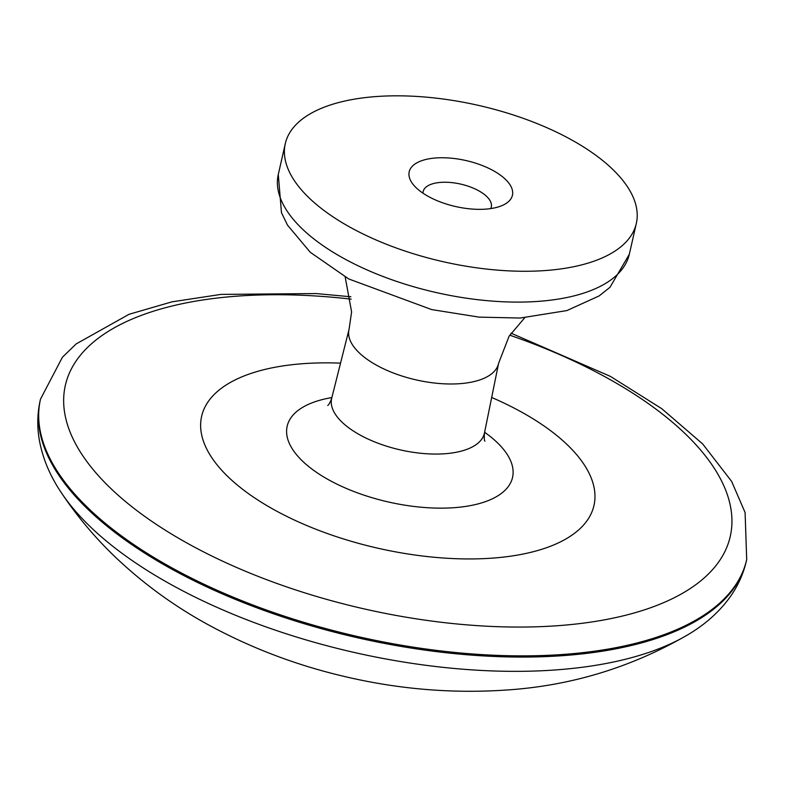 <?xml version="1.0" encoding="UTF-8"?>
<svg xmlns="http://www.w3.org/2000/svg" width="786" height="786" viewBox="0 0 786 786"><rect width="100%" height="100%" fill="white"/><g stroke="black" fill="none" stroke-linecap="round" stroke-linejoin="round"><path stroke-width="1.18" d="M428.714 196.657A52.937 23.57 12.8 0 0 503.001 205.146A52.937 23.57 12.8 0 0 492.901 170.434A52.937 23.57 12.8 0 0 428.93 158.831A52.937 23.57 12.8 0 0 413.426 184.798A52.937 23.57 12.8 0 0 428.714 196.657M351.696 228.107A179.994 80.133 -167.2 0 1 285.289 143.671A179.994 80.133 -167.2 0 1 391.85 95.863A179.994 80.133 -167.2 0 1 569.929 138.984A179.994 80.133 -167.2 0 1 636.326 223.421A179.994 80.133 -167.2 0 1 529.764 271.229A179.994 80.133 -167.2 0 1 351.696 228.107M491.672 397.47A201.167 89.555 -167.2 0 1 519.752 411.088A201.167 89.555 -167.2 0 1 552.725 545.356A201.167 89.555 -167.2 0 1 275.847 510.703A201.167 89.555 -167.2 0 1 204.036 409.054A201.167 89.555 -167.2 0 1 340.544 363.142M490.749 208.585A34.938 15.553 12.8 0 0 491.309 207.003A34.938 15.553 12.8 0 0 478.419 190.615A34.938 15.553 12.8 0 0 443.854 182.244A34.938 15.553 12.8 0 0 423.163 191.519A34.938 15.553 12.8 0 0 422.996 193.189M344.69 258.938A179.994 80.133 -167.2 0 1 278.283 174.492L281.467 212.682L287.48 225.091L310.283 252.296L348.748 278.961L431.691 309.586L479.116 317.131L520.175 318.035L566.853 310.588L599.178 295.9L609.956 287.322L629.331 254.251A179.994 80.133 -167.2 0 1 522.759 302.06A179.994 80.133 -167.2 0 1 344.69 258.938M345.182 276.986L351.597 311.924L349.063 329.285A76.684 34.142 -167.2 0 0 377.27 365.608A76.684 34.142 -167.2 0 0 453.493 383.971A76.684 34.142 -167.2 0 0 498.609 363.26L484.49 432.89A78.335 34.869 -167.2 0 1 438.401 454.043A78.335 34.869 -167.2 0 1 360.538 435.277A78.335 34.869 -167.2 0 1 331.721 398.178C330.169 402.442 328.843 404.878 327.723 405.478M509.731 335.18A340.928 151.777 -167.2 0 1 604.473 376.484A340.928 151.777 -167.2 0 1 660.368 604.021A340.928 151.777 -167.2 0 1 191.116 545.307A340.928 151.777 -167.2 0 1 75.171 362.405A340.928 151.777 -167.2 0 1 351.175 299.152M174.315 586.336A354.525 157.829 -167.2 0 1 61.2 492.508C77.008 516.225 95.175 537.87 115.699 557.431C143.976 584.244 175.327 606.969 209.774 625.587C253.043 648.961 299.122 666.194 348.002 677.306C400.162 689.283 452.402 693.557 504.71 690.137C569.988 686.119 630.981 667.687 687.701 634.842A354.525 157.829 -167.2 0 1 174.315 586.336M350.87 296.784L316.178 293.561L220.846 294.406L171.957 301.844L129.042 314.302L76.134 343.944L62.418 357.247L40.489 399.17A362.1 161.199 -167.2 0 0 174.079 569.044A362.1 161.199 -167.2 0 0 532.318 655.789A362.1 161.199 -167.2 0 0 746.7 559.612L746.425 560.811A362.1 161.199 -167.2 0 1 532.043 656.988A362.1 161.199 -167.2 0 1 173.814 570.243A362.1 161.199 -167.2 0 1 40.224 400.359C37.315 413.367 37.011 426.533 39.3 439.865C42.572 458.1 49.872 475.648 61.2 492.508M484.608 432.28A115.571 51.454 -167.2 0 1 482.27 502.696A115.571 51.454 -167.2 0 1 329.796 480.442A115.571 51.454 -167.2 0 1 331.869 397.578M285.289 143.671L278.283 174.492M498.609 363.26L509.082 336.231L524.714 317.77M40.489 399.17L40.224 400.359M484.942 441.192C484.225 440.494 484.078 437.723 484.49 432.89M746.7 559.612L745.099 512.531L731.628 481.396L702.704 443.972L661.783 408.7L610.408 376.386L511.028 333.166M349.063 329.285L331.721 398.178M636.326 223.421L629.331 254.251M687.701 634.842C704.914 624.693 718.915 612.255 729.693 597.537C737.779 586.317 743.36 574.075 746.425 560.811"/></g></svg>
